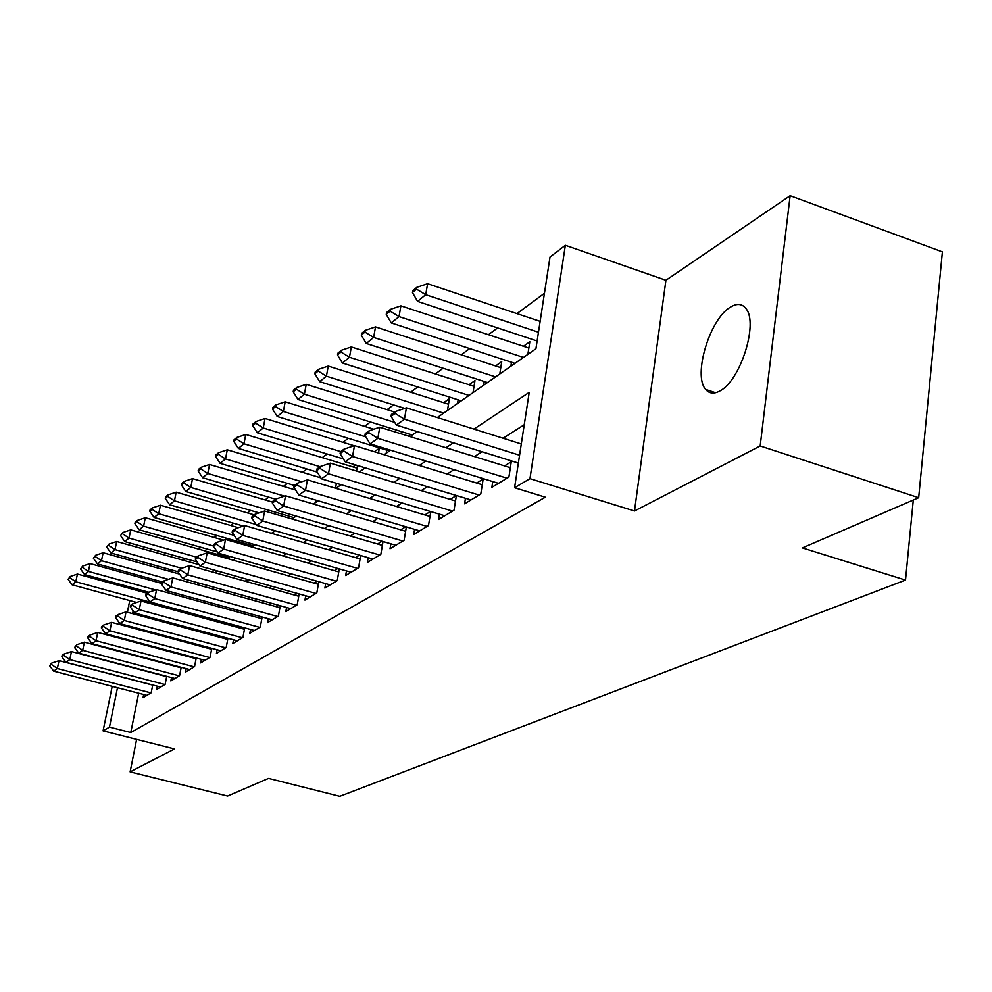 <?xml version="1.0" encoding="UTF-8"?>
<svg xmlns="http://www.w3.org/2000/svg" width="992" height="992" viewBox="0 0 992 992"><rect width="100%" height="100%" fill="white"/><g stroke="black" fill="none" stroke-linecap="round" stroke-linejoin="round"><path stroke-width="1.49" d="M730.521 307.061C709.813 318.717 692.689 375.608 705.696 389.447C709.255 393.688 713.992 394.184 719.919 390.935C740.168 381.064 758.52 323.665 746.133 308.797C742.314 303.651 737.106 303.068 730.521 307.061M437.311 417.558L535.928 348.725L550.014 257.027L565.353 245.272L529.964 478.652L514.575 487.742L529.22 392.361L473.99 429.09M665.917 280.277L634.483 510.992L760.182 445.966L918.679 497.699L942.4 251.869L790.14 195.684L665.917 280.277L565.353 245.272M134.776 575.968L135.768 574.554M544.447 293.272L516.944 313.608M497.612 327.906L488.424 334.701M469.687 348.564L461.268 354.789M443.102 368.23L435.376 373.934M417.744 386.979L410.676 392.212M393.551 404.885L387.078 409.659M370.425 421.984L364.523 426.349M348.316 438.328L342.922 442.32M327.149 453.989L322.226 457.622M306.863 468.993L302.386 472.304M287.407 483.377L283.34 486.39M268.733 497.19L265.05 499.918M250.802 510.458L247.467 512.926M233.542 523.218L230.553 525.438M216.95 535.494L214.26 537.49M200.967 547.311L198.574 549.097M185.578 558.707L183.433 560.282M170.723 569.681L168.838 571.082M760.182 445.966L790.14 195.684M136.623 739.362L130.126 771.888L174.493 748.935L103.081 730.881L112.195 686.352M918.679 497.699L802.392 547.906L905.51 580.072L339.76 796.316L268.547 778.373L227.614 796.043L130.126 771.888M492.764 481.566L491.858 487.345L508.896 477.078L511.264 461.776L504.544 465.918M465.459 498.257L464.566 503.812L480.785 494.028L483.154 479.062L476.681 483.042M439.431 514.166L438.551 519.498L454.014 510.173L456.382 495.529L450.145 499.373M414.582 529.344L413.738 534.465L428.482 525.562L430.788 511.587M390.86 543.827L390.03 548.762L404.116 540.256L406.36 526.913M368.181 557.678L367.362 562.427L380.841 554.292L383.024 541.533M346.468 570.933L345.662 575.509L358.571 567.734L360.691 555.508M325.661 583.618L324.88 588.045L337.243 580.593L339.301 568.875M305.722 595.795L304.941 600.061L316.808 592.918L318.816 581.684M286.576 607.464L285.82 611.593L297.203 604.736L299.162 593.948M268.187 618.673L267.443 622.678L278.38 616.082L280.29 605.715M250.517 629.449L249.786 633.33L260.301 626.981L262.148 617.012M233.504 639.815L232.798 643.572L242.916 637.472L244.714 627.862M217.136 649.785L216.442 653.43L226.188 647.565L227.937 638.302M201.376 659.395L200.694 662.929L210.068 657.274L211.792 648.346M186.174 668.645L185.504 672.092L194.544 666.636L196.218 658.018M171.504 677.586L170.847 680.934L179.577 675.664L181.201 667.331M157.344 686.204L156.699 689.452L165.131 684.381L166.718 676.321M227.391 555.731L225.841 556.822M244.739 543.455L243.201 544.546M355.669 464.963L352.904 466.922M378.485 452.984L379.316 448.235L374.381 451.72M401.4 433.913L401.661 432.425L400.111 433.516M447.466 410.477L449.413 398.635L443.697 402.678M473.01 392.646L474.97 380.556L469.042 384.747M499.782 373.959L501.741 361.609L495.591 365.961M527.868 354.355L529.827 341.744L523.441 346.258M161.088 581.572L160.766 583.16M197.371 584.71L197.755 582.726M212.871 572.124L213.317 569.817M228.941 558.98L229.45 556.314M234.472 559.141L234.72 557.814M245.619 545.24L245.892 543.79M251.1 546.803L251.373 545.352M315.754 502.411L316.15 500.191M335.519 488.25L336.4 483.302M356.55 471.064L357.529 465.533M364.424 468.435L364.56 467.666M386.198 453.232L386.731 450.132M409.113 436.306L409.485 434.112M457.535 403.446L458.13 399.838M483.563 385.28L484.17 381.474M510.855 366.234L511.488 362.216M138.669 693.222L130.783 732.518L545.34 497.203L514.575 487.742M524.26 424.712L503.105 438.241M482.013 451.744L474.449 456.58M454.014 469.662L447.206 474.015M427.366 486.712L421.24 490.631M401.983 502.956L396.49 506.466M377.778 518.444L372.868 521.594M354.665 533.237L350.288 536.04M332.58 547.373L328.687 549.853M311.438 560.889L308.004 563.084M291.202 573.847L288.188 575.769M271.808 586.26L269.179 587.934M253.196 598.164L250.926 599.614M235.327 609.596L233.393 610.836M218.153 620.595L216.529 621.624M201.636 631.16L200.31 632.016M185.74 641.328L184.686 642.01M170.438 651.124L169.62 651.645M143.679 694.524L143.046 697.698L151.181 692.788L152.731 685.001M193.415 657.262L192.584 657.783M209.101 647.615L208.01 648.284M225.382 637.608L224.018 638.439M242.296 627.204L240.634 628.221M259.892 616.379L257.908 617.594M278.182 605.132L275.863 606.558M297.24 593.402L294.55 595.064M317.105 581.188L314.018 583.085M337.813 568.453L334.304 570.611M359.439 555.148L355.471 557.603M382.044 541.248L377.568 544M405.691 526.702L400.669 529.802M430.454 511.475L424.836 514.935M905.51 580.072L913.297 500.03M634.483 510.992L529.964 478.652M130.783 732.518L109.455 727.111L103.081 730.881M134.924 628.618L135.929 627.911M149.718 618.289L150.982 617.408M165.094 607.563L166.631 606.484M181.077 596.403L182.9 595.126M197.693 584.809L199.838 583.308M215.004 572.731L217.496 570.983M233.033 560.145L235.898 558.149M251.844 547.014L255.093 544.744M271.473 533.312L275.156 530.732M291.97 519.002L296.137 516.1M313.422 504.035L318.097 500.774M335.879 488.362L341.099 484.716M359.414 471.932L365.23 467.864M384.102 454.696L390.575 450.182M410.043 436.592L417.235 431.57M140.294 575.819L139.971 577.406M137.578 589.136L137.305 590.513M134.962 601.958L134.738 603.074M133.151 610.849L132.581 613.639M130.002 626.312L129.816 627.242M121.904 638.898L122.053 638.191M124.583 625.828L124.769 624.91M127.36 612.225L129.754 600.544M132.097 589.074L132.382 587.71M117.49 687.729L109.455 727.111M453.332 442.816L445.941 447.727M425.928 461.032L419.269 465.459M399.85 478.367L393.861 482.348M375.026 494.872L369.644 498.443M351.342 510.62L346.543 513.806M328.736 525.636L324.458 528.488M307.136 539.995L303.341 542.525M286.477 553.734L283.117 555.966M266.699 566.891L263.748 568.85M247.74 579.489L245.173 581.2M229.549 591.579L227.342 593.055M212.09 603.186L210.205 604.438M195.312 614.333L193.738 615.387M179.18 625.059L177.878 625.927M163.668 635.376L162.626 636.07M148.713 645.321L147.92 645.854M51.41 664.417L51.696 663.102L49.6 665.744L51.41 664.417L57.35 668.534L59.024 660.647L152.706 685.137M146.903 695.367L53.704 671.162L57.35 668.534L150.982 692.912M49.6 665.744L53.704 671.162M59.024 660.647L51.696 663.102M147.176 593.216L77.438 574.046L75.801 581.758L72.094 584.796L136.673 602.429M70.196 576.488L68.076 579.291L70.196 576.488L77.438 574.046M166.495 606.583L75.801 581.758L69.911 577.766M72.094 584.796L68.076 579.291M63.736 655.414L64.021 654.075L62.136 655.452L61.851 656.791L63.736 655.414L69.787 659.606L71.474 651.583L166.656 676.631M160.667 687.072L66.005 662.321L69.787 659.606L164.883 684.517M61.851 656.791L66.005 662.321M71.474 651.583L64.021 654.075M76.496 646.09L76.781 644.738L74.549 647.516L76.496 646.09L82.671 650.343L84.382 642.184L181.102 667.839M174.914 678.478L78.752 653.158L82.671 650.343L179.279 675.837M74.549 647.516L78.752 653.158M84.382 642.184L76.781 644.738M89.739 636.43L90.024 635.041L88.003 636.517L87.718 637.906L89.739 636.43L96.038 640.745L97.762 632.45L196.081 658.713M189.67 669.575L91.971 643.672L96.038 640.745L194.196 666.847M87.718 637.906L91.971 643.672M97.762 632.45L90.024 635.041M103.466 626.398L103.751 624.997L101.668 626.522L101.37 627.924L103.466 626.398L109.901 630.788L111.637 622.356L211.606 649.264M204.972 660.35L105.685 633.814L109.901 630.788L209.672 657.522M101.37 627.924L105.685 633.814M111.637 622.356L103.751 624.997M161.622 583.395L90.061 563.58L88.412 571.417L84.58 574.554L148.862 592.236M82.696 566.06L80.513 568.949L82.696 566.06L90.061 563.58M155.657 589.955L88.412 571.417L82.41 567.362M84.58 574.554L80.513 568.949M179.564 574.07L103.143 552.742L101.469 560.703L97.501 563.952L162.527 581.982M95.629 555.26L93.384 558.223L95.629 555.26L103.143 552.742M168.454 579.316L101.469 560.703L95.356 556.586M97.501 563.952L93.384 558.223M199.032 564.671L116.684 541.508L114.998 549.593L110.893 552.966L178.101 571.752M109.046 544.075L106.727 547.113L109.046 544.075L116.684 541.508M181.672 568.267L114.998 549.593L108.76 545.414M110.893 552.966L106.727 547.113M229.177 557.764L130.733 529.852L129.034 538.086L124.769 541.582L197.185 561.968M122.958 532.468L120.553 535.606L122.958 532.468L130.733 529.852M196.49 557.12L129.034 538.086L122.673 533.832M124.769 541.582L120.553 535.606M117.713 615.995L118.011 614.556L115.841 616.156L115.543 617.582L117.713 615.995L124.285 620.459L126.046 611.866L227.726 639.456M220.844 650.777L119.908 623.596L124.285 620.459L225.717 647.838M115.543 617.582L119.908 623.596M126.046 611.866L118.011 614.556M223.547 540.144L145.316 517.762L143.604 526.132L139.178 529.765L217.31 551.949M137.392 520.428L135.185 522.263L134.9 523.652L137.392 520.428L145.316 517.762M213.379 545.997L143.604 526.132L137.094 521.817M139.178 529.765L134.9 523.652M132.531 605.182L132.816 603.719L130.56 605.38L130.262 606.831L132.531 605.182L139.24 609.72L141.013 600.978L244.454 629.263M237.324 640.844L134.689 612.982L139.24 609.72L242.383 637.794M130.262 606.831L134.689 612.982M141.013 600.978L132.816 603.719M238.316 527.682L160.456 505.213L158.72 513.732L154.132 517.502L253.394 545.935M152.371 507.929L150.09 509.838L149.804 511.252L152.086 509.342L152.371 507.929L160.456 505.213M234.162 535.395L158.72 513.732L152.086 509.342M154.132 517.502L149.804 511.252M147.92 593.935L148.217 592.447L145.874 594.171L145.576 595.646L147.92 593.935L154.777 598.56L156.575 589.645L261.838 618.686M254.436 630.528L150.052 601.946L154.777 598.56L259.706 627.341M145.576 595.646L150.052 601.946M156.575 589.645L148.217 592.447M254.2 514.885L176.179 492.168L174.443 500.836L169.657 504.754L243.251 526.02M167.946 494.934L165.565 496.918L165.28 498.356L167.648 496.384L167.946 494.934L176.179 492.168M256.072 524.495L174.443 500.836L167.648 496.384M169.657 504.754L165.28 498.356M163.94 582.242L164.238 580.729L161.795 582.515L161.498 584.028L163.94 582.242L170.959 586.942L172.757 577.865L279.918 607.687M272.23 619.789L166.036 590.476L170.959 586.942L277.71 616.491M161.498 584.028L166.036 590.476M172.757 577.865L164.238 580.729M272.54 502.113L192.535 478.615L190.786 487.432L185.814 491.511L259.073 512.876M184.14 481.43L181.66 483.488L181.375 484.952L183.842 482.906L184.14 481.43L192.535 478.615M293.967 517.613L190.786 487.432L183.842 482.906M185.814 491.511L181.375 484.952M180.618 570.053L180.916 568.515L178.374 570.388L178.064 571.913L180.618 570.053L187.798 574.839L189.621 565.601L298.741 596.242M290.743 608.629L182.664 578.522L187.798 574.839L296.447 605.182M178.064 571.913L182.664 578.522M189.621 565.601L180.916 568.515M295.604 490.023L209.56 464.492L207.787 473.482L202.616 477.722L275.615 499.212M200.979 467.368L198.412 469.514L198.115 471.014L200.694 468.869L200.979 467.368L209.56 464.492M284.518 496.136L207.787 473.482L200.694 468.869M202.616 477.722L198.115 471.014M197.991 557.368L198.301 555.793L195.647 557.74L195.337 559.302L197.991 557.368L205.344 562.241L207.179 552.817L318.345 584.313M310.025 596.998L200 566.072L205.344 562.241L315.964 593.414M195.337 559.302L200 566.072M207.179 552.817L198.301 555.793M320.838 477.834L227.292 449.798L225.506 458.949L220.112 463.363L294.401 485.46M218.538 452.736L215.859 454.968L215.562 456.494L218.24 454.262L218.538 452.736L227.292 449.798M301.878 481.728L225.506 458.949L218.24 454.262M220.112 463.363L215.562 456.494M216.132 544.124L216.442 542.525L213.664 544.546L213.354 546.146L216.132 544.124L223.659 549.084L225.506 539.474L338.768 571.9M330.113 584.883L218.079 553.09L223.659 549.084L336.3 581.151M213.354 546.146L218.079 553.09M225.506 539.474L216.442 542.525M357.058 468.174L245.768 434.471L243.97 443.796L238.353 448.409L317.192 472.093M236.828 437.472L234.038 439.803L233.74 441.353L236.53 439.022L236.828 437.472L245.768 434.471M320.019 466.711L243.97 443.796L236.53 439.022M238.353 448.409L233.74 441.353M235.054 530.298L235.364 528.674L232.475 530.782L232.165 532.419L235.054 530.298L242.767 535.358L244.64 525.562L360.096 558.93M351.069 572.248L236.952 539.536L242.767 535.358L357.529 568.354M232.165 532.419L236.952 539.536M244.64 525.562L235.364 528.674M354.107 445.743L265.05 418.488L263.24 427.986L257.374 432.797L343.406 458.924M255.924 421.55L252.997 423.981L252.7 425.556L255.614 423.138L255.924 421.55L265.05 418.488M340.69 451.583L263.24 427.986L255.614 423.138M257.374 432.797L252.7 425.556M254.832 515.852L255.142 514.191L252.129 516.41L251.807 518.06L254.832 515.852L262.744 521.011L264.628 511.004L382.354 545.402M372.942 559.054L256.655 525.376L262.744 521.011L379.688 554.987M251.807 518.06L256.655 525.376M264.628 511.004L255.142 514.191M373.786 429.214L285.188 401.785L283.365 411.482L277.227 416.504L389.459 450.963M275.85 404.922L272.8 407.464L272.502 409.076L275.54 406.534L275.85 404.922L285.188 401.785M365.8 436.877L283.365 411.482L275.54 406.534M277.227 416.504L272.502 409.076M275.516 500.749L275.838 499.05L272.676 501.369L272.354 503.056L275.516 500.749L283.65 505.994L285.535 495.789L405.629 531.266M395.796 545.278L277.276 510.57L283.65 505.994L402.864 541.024M272.354 503.056L277.276 510.57M285.535 495.789L275.838 499.05M394.704 412.052L306.23 384.338L304.395 394.221L297.984 399.478L412.337 434.992M296.682 387.537L293.496 390.203L293.198 391.84L296.372 389.186L296.682 387.537L306.23 384.338M394.692 422.369L304.395 394.221L296.372 389.186M297.984 399.478L293.198 391.84M297.191 484.927L297.501 483.191L294.19 485.621L293.868 487.345L297.191 484.927L305.524 490.284L307.433 479.855L429.982 516.472M419.703 530.856L298.852 495.07L305.524 490.284L427.093 526.405M293.868 487.345L298.852 495.07M307.433 479.855L297.501 483.191M448.496 404.203L328.253 366.073L326.405 376.166L319.697 381.672L404.736 408.394M318.482 369.359L315.158 372.136L314.848 373.81L318.172 371.033L318.482 369.359L328.253 366.073M443.635 413.143L326.405 376.166L318.172 371.033M319.697 381.672L314.848 373.81M319.895 468.336L320.218 466.562L316.746 469.117L316.423 470.878L319.895 468.336L328.464 473.804L330.386 463.152L455.502 500.985M444.738 515.766L321.47 478.826L328.464 473.804L452.488 511.091M316.423 470.878L321.47 478.826M330.386 463.152L320.218 466.562M474.027 386.347L351.329 346.94L349.469 357.244L342.438 363.01L461.268 400.83M341.322 350.3L337.826 353.214L337.516 354.925L341.012 352.024L341.322 350.3L351.329 346.94M469.005 395.436L349.469 357.244L341.012 352.024M342.438 363.01L337.516 354.925M343.728 450.938L344.05 449.128L340.405 451.794L340.082 453.604L343.728 450.938L352.544 456.506L354.466 445.631L482.248 484.753M470.977 499.943L345.191 461.788L352.544 456.506L479.099 495.045M340.082 453.604L345.191 461.788M354.466 445.631L344.05 449.128M500.786 367.648L375.509 326.889L373.649 337.416L366.271 343.468L487.481 382.54M365.267 330.324L361.596 333.386L361.286 335.135L364.957 332.084L365.267 330.324L375.509 326.889M495.591 376.886L373.649 337.416L364.957 332.084M366.271 343.468L361.286 335.135M368.764 432.648L369.086 430.801L365.254 433.603L364.932 435.451L368.764 432.648L377.84 438.34L379.775 427.205L510.347 467.716M498.517 483.34L370.115 443.895L377.84 438.34L507.048 478.194M364.932 435.451L370.115 443.895M379.775 427.205L369.086 430.801M528.848 348.043L400.904 305.834L399.032 316.584L391.282 322.946L514.972 363.357M390.402 309.355L386.558 312.567L386.248 314.352L390.092 311.153L390.402 309.355L400.904 305.834M523.478 357.418L399.032 316.584L390.092 311.153M391.282 322.946L386.248 314.352M395.114 413.416L395.436 411.519L391.394 414.47L391.071 416.355L395.114 413.416L404.451 419.232L406.398 407.836L521.296 443.97M518.37 463.066L396.329 425.06L404.451 419.232L519.572 455.216M391.071 416.355L396.329 425.06M406.398 407.836L395.436 411.519M714.19 392.993L712.603 391.741M540.132 321.371L427.602 283.7L425.717 294.686L417.57 301.382L537.118 341M416.826 287.32L412.784 290.693L412.461 292.516L416.516 289.143L416.826 287.32L427.602 283.7M538.458 332.221L425.717 294.686L416.516 289.143M417.57 301.382L412.461 292.516M707.817 391.456L709.255 390.625M705.696 389.447L715.579 392.733"/></g></svg>
